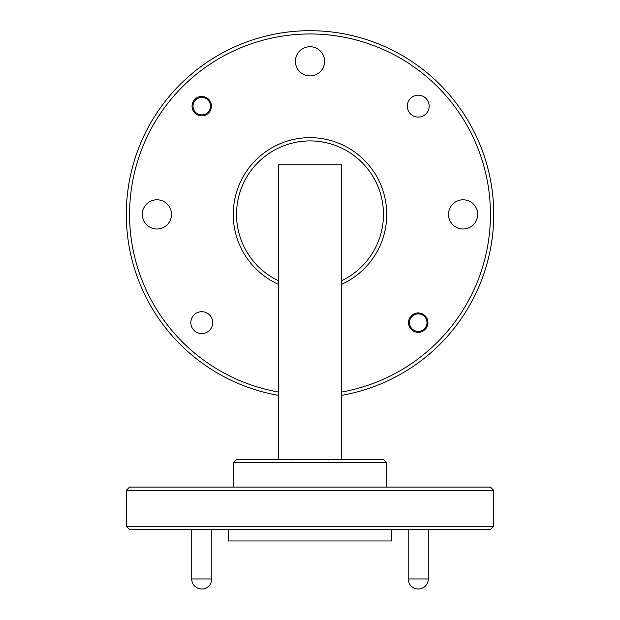 <?xml version="1.0" encoding="UTF-8"?>
<svg xmlns="http://www.w3.org/2000/svg" width="620" height="620" viewBox="0 0 620 620"><rect width="100%" height="100%" fill="white"/><g stroke="black" fill="none" stroke-linecap="round" stroke-linejoin="round"><path stroke-width="0.93" d="M191.712 578.956A10.044 10.044 0 0 0 201.756 589A10.044 10.044 0 0 0 211.8 578.956L191.712 578.956L191.712 529.534M408.2 578.956A10.044 10.044 0 0 0 418.244 589A10.044 10.044 0 0 0 428.288 578.956L408.2 578.956L408.2 529.534M291.71 459.319L291.71 459.97M328.29 459.319L328.29 459.97M278.651 280.844A73.478 73.478 0 0 1 320.757 141.709A73.478 73.478 0 0 1 341.349 280.844M341.349 459.319L341.349 164.757L278.651 164.757L278.651 459.319M341.349 284.44A76.74 76.74 0 0 0 320.726 138.407A76.74 76.74 0 0 0 278.651 284.44M278.651 392.08A180.428 180.428 0 0 1 130.797 193.432A180.428 180.428 0 0 1 320.501 34.27A180.428 180.428 0 0 1 341.349 392.08M341.349 395.397A183.691 183.691 0 0 0 320.494 31A183.691 183.691 0 0 0 127.503 193.44A183.691 183.691 0 0 0 278.651 395.397M156.922 228.989A14.601 14.601 0 0 1 144.282 207.096A14.601 14.601 0 0 1 169.562 207.096A14.601 14.601 0 0 1 156.922 228.989M463.078 228.989A14.601 14.601 0 0 1 450.438 207.096A14.601 14.601 0 0 1 475.718 207.096A14.601 14.601 0 0 1 463.078 228.989M310 75.911A14.601 14.601 0 0 1 297.36 54.018A14.601 14.601 0 0 1 322.64 54.018A14.601 14.601 0 0 1 310 75.911M201.756 115.87A9.718 9.718 0 0 1 193.347 101.292A9.718 9.718 0 0 1 210.172 101.292A9.718 9.718 0 0 1 201.756 115.87M418.244 332.351A9.718 9.718 0 0 1 409.828 317.781A9.718 9.718 0 0 1 426.653 317.781A9.718 9.718 0 0 1 418.244 332.351M418.244 117.095A10.943 10.943 0 0 1 408.766 100.68A10.943 10.943 0 0 1 427.715 100.68A10.943 10.943 0 0 1 418.244 117.095M201.756 333.576A10.943 10.943 0 0 1 192.285 317.169A10.943 10.943 0 0 1 211.234 317.169A10.943 10.943 0 0 1 201.756 333.576M386.74 462.582L383.478 459.319L236.522 459.319L233.26 462.582L386.74 462.582L386.74 487.08M391.638 529.534L391.638 540.966L228.362 540.966L228.362 529.534M126.309 526.264L129.572 529.534L490.428 529.534L493.69 526.264L126.309 526.264L126.309 490.343L493.69 490.343L493.69 526.264M493.69 490.343L490.428 487.08L129.572 487.08L126.309 490.343M210.49 106.152A8.734 8.734 0 0 1 197.392 113.716A8.734 8.734 0 0 1 197.392 98.588A8.734 8.734 0 0 1 210.49 106.152M426.979 322.64A8.734 8.734 0 0 1 413.873 330.204A8.734 8.734 0 0 1 413.873 315.069A8.734 8.734 0 0 1 426.979 322.64M211.8 578.956L211.8 529.534M428.288 578.956L428.288 529.534M233.26 487.08L233.26 462.582"/></g></svg>
